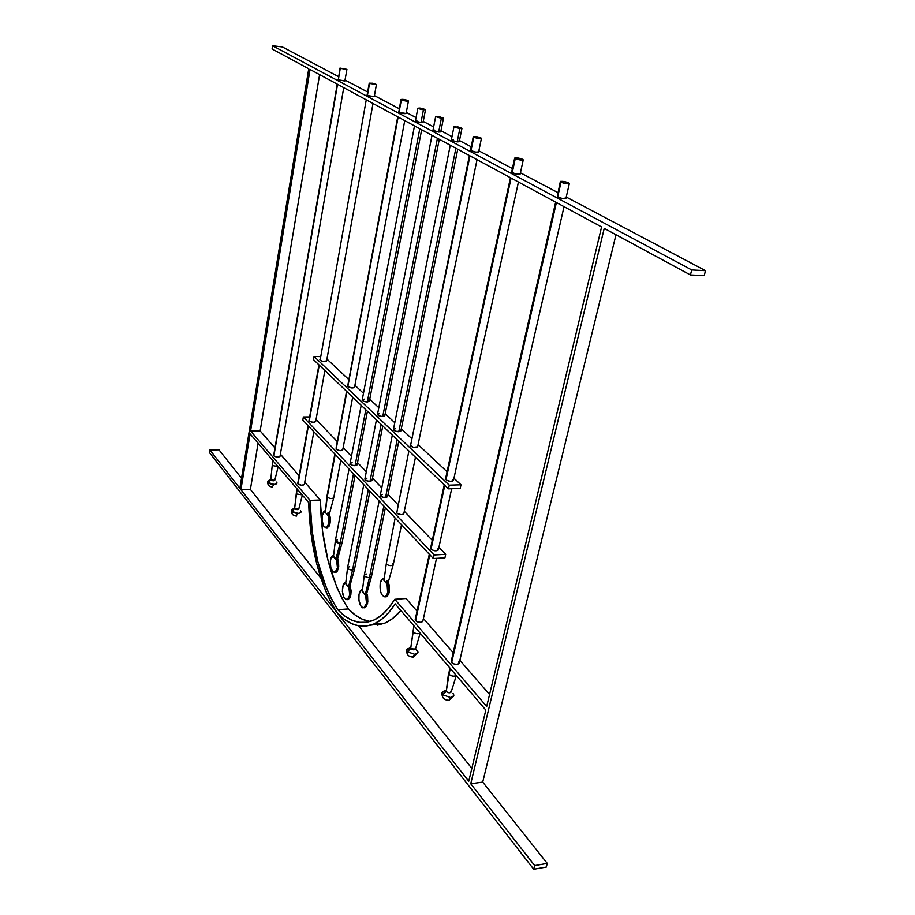 <?xml version="1.0" encoding="UTF-8"?>
<svg xmlns="http://www.w3.org/2000/svg" width="915" height="915" viewBox="0 0 915 915"><rect width="100%" height="100%" fill="white"/><g stroke="black" fill="none" stroke-linecap="round" stroke-linejoin="round"><path stroke-width="1.37" d="M346.053 583.45L348.043 586.652L348.581 584.422L349.747 595.207L347.254 599.6C343.525 599.016 341.97 594.613 342.599 586.389L345.881 581.837L343.262 584.136L342.347 591.422L343.96 597.529L346.876 599.702L348.318 599.519L350.811 595.139L349.747 595.207L350.811 595.139L349.141 584.433L350.113 585.463L351.12 590.953L350.811 595.139L349.667 598.284L347.551 599.645M363.77 484.698L347.586 567.632C347.906 569.107 349.564 569.908 352.538 570.045L368.356 489.571L352.538 570.045L354.562 569.073L350.273 584.628L349.541 583.393M349.644 566.579L347.574 567.7C347.997 569.141 349.656 569.931 352.538 570.045L349.141 584.433L352.538 570.045L354.585 569.004L369.923 491.218M372.005 480.581L369.98 481.359C366.938 481.164 365.245 480.409 364.868 479.071L366.583 480.73L369.98 481.359L381.178 424.423L369.98 481.359L372.039 480.478L382.779 425.967M443.432 118.229L435.643 116.651L443.443 118.104L439.2 116.697L435.654 116.605L441.362 118.344L438.662 132.057L432.967 130.33L436.444 131.714L440.756 131.863L443.455 118.184L441.362 118.344L438.662 132.057L440.733 131.909M377.506 414.346L379.279 415.902L382.722 416.554L437.439 138.279L382.722 416.554L384.792 415.787L439.291 139.286M362.66 591.25L364.742 594.544L365.302 592.268L366.526 603.317L364.65 607.32L362.717 607.823L361.173 606.668L358.874 600.251L359.035 594.212L361.619 589.729L362.523 589.603L360.213 591.021L359.035 594.212C358.394 602.665 360.03 607.183 363.953 607.766L365.039 607.686L367.613 603.237L366.526 603.317L363.953 607.766L365.039 607.686M392.912 563.663L393.244 564.704C391.437 566.145 389.115 565.916 386.256 564.052L383.98 580.51L386.267 583.175L386.851 580.819L387.743 593.675L386.164 596.306L384.128 596.855L381.749 594.624L380.377 590.896L380.228 582.912L382.962 578.269L383.968 578.131L381.475 579.618L380.228 582.912C379.553 591.616 381.281 596.237 385.432 596.774L386.53 596.706L389.264 592.085L388.154 592.165L385.432 596.774M385.352 596.809L386.53 596.706M364.307 575.158L362.294 591.456L364.742 594.544L362.912 592.314L364.742 594.544L365.863 592.28L369.42 577.594C366.457 577.479 364.753 576.667 364.307 575.158L366.389 574.025M379.142 500.997L364.319 575.089C364.662 576.622 366.366 577.457 369.42 577.594L383.843 505.995L369.42 577.594L371.479 576.53L385.387 507.631M387.594 496.731L383.419 497.428L380.285 495.255C380.663 496.662 382.413 497.451 385.524 497.646L397.179 439.749L385.524 497.646L387.594 496.731L398.78 441.282M459.261 141.688L455.681 141.699L451.312 140.201L457.168 141.894L459.856 128.58L453.954 126.808L456.059 126.625L454.126 126.659L454.869 127.448L461.057 128.638L461.926 128.432L461.469 127.951L457.546 126.83L461.949 128.397L459.856 128.58L457.168 141.894L459.25 141.722L461.949 128.397M400.873 430.942L396.653 431.503L393.45 429.444C393.862 430.736 395.635 431.503 398.791 431.743L455.887 148.241L398.791 431.743L400.873 430.942L457.74 149.248M387.434 580.842L386.851 580.819L387.434 580.842M388.612 580.934L388.395 580.224M395.154 517.981L386.256 564.052C389.218 565.95 391.551 566.145 393.267 564.635L401.513 524.741M408.891 450.946L396.721 513.029C399.729 514.87 402.097 515.076 403.801 513.681L415.479 457.248M473.261 136.747L470.482 150.323L470.985 150.815L473.764 137.227L473.261 136.747C474.896 136.289 477.458 136.678 480.913 137.913L481.279 138.542L479.334 138.6L473.764 137.227L470.985 150.815C474.428 152.073 476.978 152.462 478.625 151.959L481.427 138.394C479.78 138.851 477.23 138.462 473.764 137.227L473.718 136.529L476.887 136.758L481.427 138.394M469.406 155.55L410.458 446.028L469.955 155.836L410.458 446.028C413.546 447.755 415.948 448.007 417.64 446.76L477.035 159.667M415.204 648.289C415.158 650.176 413.649 650.313 410.663 648.689L413.157 631.979C415.559 633.809 417.869 634.175 420.088 633.054C417.869 634.175 415.559 633.809 413.157 631.979L410.663 648.689L415.444 649.124L420.191 633.18M417.423 650.817L415.57 648.701L417.995 652.567L414.895 654.362C417.835 653.893 418.67 652.715 417.423 650.817L417.297 650.668M410.446 647.671L409.154 648.289C406.706 648.872 406.066 650.027 407.232 651.732L410.663 648.689L407.232 651.732L414.895 654.362L413.271 657.05L412.448 657.119L414.895 654.362L407.232 651.732L406.66 650.005L409.794 648.209M511.76 172.089L512.206 172.821L515.271 158.638L514.676 158.089C516.357 157.574 519.011 157.986 522.648 159.302L522.831 160.091L520.395 160.011L514.916 158.421L518.359 158.066L523.254 159.862C521.573 160.365 518.908 159.965 515.271 158.638L512.206 172.821C515.831 174.17 518.485 174.571 520.166 174.022L519.583 173.438M561.021 182.245L557.647 197.068C561.467 198.509 564.235 198.932 565.95 198.326L562.222 198.429L557.647 197.068L561.021 182.245L560.335 181.593C562.039 181.033 564.818 181.456 568.65 182.874L569.347 183.526C567.632 184.098 564.852 183.663 561.021 182.245L560.723 181.353L564.075 181.536L569.359 183.515L566.465 183.721L561.021 182.245M452.113 660.401L451.221 661.362L451.667 662.632L556.4 202.547L451.667 662.632C454.858 664.85 457.363 665.056 459.181 663.272L458.724 661.968M453.165 693.639L453.817 695.675L450.706 697.573L449.036 700.25L448.133 700.341L449.036 700.25L450.706 697.573C453.726 697.024 454.549 695.709 453.165 693.639L453.005 693.467M445.982 690.413L444.976 690.859C442.082 691.431 441.304 692.735 442.643 694.76L450.706 697.573L442.643 694.76L446.234 691.568L442.643 694.76L442.002 692.758L445.136 690.848M450.901 691.077C450.946 693.158 449.391 693.318 446.234 691.568C448.247 693.032 449.894 693.193 451.175 692.037L456.322 675.522M449.745 667.824L446.234 691.568L449.013 674.309C451.587 676.311 454 676.688 456.242 675.43C454 676.688 451.587 676.311 449.013 674.309L450.34 668.499L449.013 674.309L448.556 673.097L446.234 691.568M431.079 547.49L444.793 485.316L431.034 549.137C434.179 551.105 436.627 551.333 438.376 549.824L451.678 488.724M446.017 478.248L511.085 178.059L445.994 479.757C449.231 481.622 451.713 481.873 453.463 480.524L453.005 479.551M429.295 554.216L415.204 619.558L415.593 620.679L429.821 554.764L415.593 620.679C418.658 622.749 421.06 622.943 422.833 621.274L422.433 620.141M337.463 567.963L334.981 572.401C331.413 571.841 329.938 567.563 330.544 559.557L333.689 554.97L331.196 557.315L330.269 561.959L330.853 567.792L332.854 571.806L335.393 572.184L337.463 567.963L338.516 567.906L337.463 567.963L336.331 557.407L337.383 557.349L340.174 543.155L336.331 557.407L337.646 562.405L337.463 567.963M334.993 572.401L336.034 572.344L338.516 567.906L337.383 557.349L338.504 560.952L338.71 566.591L337.406 571.04L334.993 572.401L336.034 572.344M329.057 523.186L326.529 527.761C323.109 527.234 321.703 523.083 322.309 515.305L325.351 510.581L323.864 511.439L322.583 514.104L322.08 520.212L323.601 525.988L326.346 527.818L327.97 526.354L329.057 523.186L330.109 523.14L329.057 523.186L327.959 512.823L329 512.777L327.959 512.823L329.251 517.684L329.057 523.186M326.529 527.761L327.57 527.715L330.109 523.14L329 512.777L330.292 517.638L330.292 521.836L329.023 526.308L326.529 527.761L327.57 527.715M338.07 557.51L337.715 558.104L337.315 556.469M338.058 557.544L342.199 542.24L340.174 543.155L342.21 542.172L355.066 475.457M353.499 473.798L340.174 543.155L353.499 473.798M357.102 464.866L355.054 465.724C352.092 465.529 350.434 464.797 350.079 463.528L351.726 465.106L355.054 465.724L365.806 409.714L355.054 465.724L357.102 464.866L367.43 411.27M416.885 120.769L415.433 121.066L417.366 121.958L423.05 122.473L425.509 109.697L423.428 109.846L420.969 122.644L423.05 122.461M417.858 108.21L415.421 120.986L420.969 122.644L423.428 109.846L417.858 108.21L419.962 108.062L417.869 108.279L421.232 109.503L425.372 109.48L419.962 108.062L425.509 109.697M369.363 401.228L367.292 401.982C364.307 401.742 362.615 401.033 362.214 399.866L363.918 401.342L367.292 401.982L419.791 128.752L367.292 401.982L369.363 401.239L421.655 129.747M327.456 515.042L327.959 512.823L327.456 515.042L325.82 512.983L327.456 515.042M325.363 512.606L327.215 497.12L325.363 512.606M333.483 496.914L333.746 497.714C332.042 498.961 329.857 498.767 327.215 497.12C329.949 498.789 332.134 498.972 333.758 497.646L340.792 460.314M335.187 454.378L327.215 497.12L335.187 454.378M346.899 391.62L336.137 449.288C338.927 450.889 341.135 451.095 342.748 449.871L340.06 450.683L336.137 449.288L346.899 391.62M401.353 99.861L399.009 112.408C402.154 113.517 404.51 113.872 406.1 113.471L399.009 112.408L400.976 99.563L404.464 99.575L408.456 100.947C406.878 101.313 404.499 100.959 401.353 99.861L400.964 99.506C402.543 99.14 404.91 99.495 408.067 100.581L406.374 101.085L401.353 99.861M398.139 117.051L347.837 386.599C350.685 388.12 352.927 388.349 354.54 387.274L351.829 387.949L347.837 386.599L398.139 117.051M298.622 508.591C298.347 509.918 297.009 509.964 294.596 508.74L297.135 488.953L296.243 493.917L302.19 494.878L296.243 493.917L294.596 508.74L298.77 509.083L302.362 495.095M294.458 508.111L292.64 509.152L291.633 511.302L291.29 510.284C291.748 512.137 293.99 513.166 298.038 513.372L296.06 516.06L298.038 513.372L291.633 511.302L294.596 508.74L291.633 511.302L298.038 513.372C300.669 513.132 301.561 512.32 300.692 510.959L300.623 510.867M291.29 510.284L294.321 508.889L291.29 510.284C291.199 513.933 292.972 515.854 296.609 516.037C292.972 515.854 291.199 513.933 291.29 510.284M369.569 83.471L367.407 95.549C370.415 96.59 372.702 96.933 374.258 96.578L367.407 95.549L369.237 83.196L372.668 83.242L376.431 84.512L369.237 83.151L376.42 84.466L369.569 83.471M339.98 68.11L346.911 69.346L339.98 68.11L338.287 80.005L339.98 68.076L346.911 69.368L340.277 68.362L338.287 80.005L344.6 80.714M337.543 84.317L273.882 455.864C276.41 457.374 278.457 457.534 280.001 456.345L277.405 457.157L273.882 455.864L337.543 84.317M274.649 479.849C274.328 481.073 273.025 481.107 270.726 479.952L267.866 482.422L267.557 481.519C267.992 483.223 270.142 484.172 274.008 484.39L267.866 482.422L274.008 484.39C276.582 484.184 277.462 483.452 276.673 482.171L276.616 482.102M272.144 487.043L274.008 484.39L272.144 487.043M272.784 460.428L272.224 465.552L273.047 460.737L272.224 465.552L277.954 466.49L272.224 465.552L270.726 479.952L274.786 480.295L278.16 466.719M319.244 365.154L309.27 421.003C311.958 422.524 314.085 422.719 315.675 421.575L313.022 422.33L309.27 421.003L319.244 365.154M366.252 99.827L320.113 360.293C322.858 361.722 325.019 361.94 326.598 360.945L373.011 103.475M308.389 425.944L298.027 483.944C300.646 485.545 302.751 485.705 304.34 484.435L301.71 485.305L298.027 483.944L308.389 425.944M308.081 425.624L297.775 483.383M433.344 558.505L302.819 420.042L303.368 416.954L309.636 416.92L303.368 416.954L434.11 554.97L303.368 416.954L302.819 420.042L433.344 558.505L444.93 557.853L433.344 558.505L434.11 554.97L433.344 558.505M316.041 419.482L337.178 441.465L316.041 419.482M343.159 447.687L351.452 456.31L343.159 447.687M357.536 462.624L366.297 471.751L357.536 462.624M372.485 478.179L381.772 487.832L372.485 478.179M388.063 494.375L397.888 504.6L388.063 494.375M404.304 511.268L432.28 540.353L404.304 511.268M438.937 547.273L445.708 554.318L434.11 554.97L445.708 554.318L444.93 557.853L445.708 554.318L438.937 547.273M366.938 478.179L364.902 478.957M372.039 480.295L370.884 479.083M352.138 462.67L350.113 463.402M357.113 464.717L355.992 463.55M342.759 449.745L342.462 449.174M336.079 448.224L346.545 391.277M309.007 420.488L318.935 364.845M382.356 494.34L380.308 495.164M387.594 496.525L386.382 495.255M396.355 512.125L397.602 513.681L401.045 514.619L403.321 514.264L403.424 512.766M444.255 484.801L430.61 548.096L431.983 549.846L434.831 550.773L437.919 550.418L437.953 548.771M448.453 488.827L313.513 359.652L314.074 356.484L320.41 356.587L314.074 356.484L449.254 485.156L314.074 356.484L313.513 359.652L448.453 488.827L460.188 488.45L448.453 488.827L449.254 485.156L448.453 488.827M319.895 359.595L322.606 361.368L326.598 360.933M431.994 135.34L377.506 414.358C377.906 415.582 379.645 416.314 382.722 416.554L384.757 415.879M410.069 445.193L413.386 447.344L417.629 446.817M510.444 177.716L445.548 478.785L446.978 480.421L450.649 481.404L453.451 480.547L518.428 182.028M326.941 359.046L348.741 379.496L326.941 359.046M354.917 385.284L363.472 393.313L354.917 385.284M369.751 399.203L378.81 407.701L369.751 399.203M385.204 413.694L394.788 422.696L385.204 413.694M401.308 428.803L411.464 438.342L401.308 428.803M418.098 444.564L447.069 471.74L418.098 444.564M453.966 478.202L460.988 484.79L449.254 485.156L460.988 484.79L460.188 488.45L460.988 484.79L453.966 478.202M379.588 413.591L377.54 414.255M384.792 415.616L383.591 414.484M364.284 399.134L362.26 399.764M369.363 401.102L368.207 400.004M347.757 385.638L397.739 116.834M395.532 428.655L393.473 429.364M400.873 430.748L399.615 429.57M417.64 446.531L417.251 445.914M250.104 433.847L240.919 489.685L250.39 489.399L258.099 443.215L250.39 489.399L320.948 578.28L250.39 489.399L240.919 489.685L468.766 781.227L240.919 489.685L250.104 433.847L308.652 502.461L250.104 433.847M358.726 625.871L471.843 768.383L358.726 625.871M533.72 869.25L546.289 867.054L533.72 869.25L209.478 452.605L533.72 869.25L534.692 865.579L533.72 869.25M218.982 449.814L209.878 449.963L209.478 452.605L209.878 449.963L218.982 449.814L241.526 478.225L218.982 449.814M239.867 488.335L209.878 449.963L239.867 488.335L308.744 68.762L272.075 48.953L308.744 68.762L239.867 488.335M282.38 46.94L272.579 45.75L272.075 48.953L272.579 45.75L282.38 46.94L338.516 76.62L282.38 46.94M345.058 80.074L367.647 92.026L345.058 80.074M374.429 95.606L399.249 108.725L374.429 95.606M406.283 112.453L416.062 117.623L406.283 112.453M423.256 121.421L433.63 126.91L423.256 121.421M440.973 130.788L451.999 136.621L440.973 130.788M459.49 140.578L471.202 146.777L459.49 140.578M478.865 150.826L512.423 168.566L478.865 150.826M520.429 172.809L557.841 192.585L520.429 172.809M566.248 197.034L705.522 270.668L691.74 269.948L272.579 45.75L691.74 269.948L690.425 274.946L604.232 228.384L470.745 783.755L534.692 865.579L547.262 863.394L546.289 867.054L547.262 863.394L534.692 865.579L470.745 783.755L482.72 782.085L547.262 863.394L482.72 782.085L616.001 234.732L482.72 782.085L470.745 783.755L604.232 228.384L690.425 274.946L704.207 275.632L690.425 274.946L691.74 269.948L705.522 270.668L704.207 275.632L705.522 270.668L566.248 197.034M434.431 130.09L432.989 130.285M440.744 131.771L439.36 131.039M422.639 122.072L421.724 121.695M398.826 111.893L400.964 99.506M367.075 95.263L369.237 83.162M337.99 79.719L344.852 81.069L346.911 69.368M453.405 139.892L451.312 140.064M458.792 141.23L457.797 140.819M470.482 150.323L475.011 151.993L478.179 152.199L478.11 151.467M514.676 158.089L511.634 172.249L515.66 173.919L520.166 174.033L523.254 159.862M565.962 198.303L565.264 197.651M557.361 196.142L560.335 181.593M310.036 69.46L601.59 226.954L310.036 69.46L250.573 431.011L260.157 430.908L319.61 74.618L260.157 430.908L274.935 447.893L260.157 430.908L250.573 431.011L310.025 500.368L250.573 431.011L310.036 69.46M280.379 454.149L299.136 475.709L280.379 454.149M370.152 621.479C362.477 620.347 355.203 616.161 348.329 608.921L342.279 598.822L336.846 587.304L328.108 560.826L322.515 531.158L320.296 500.013L304.752 482.148L320.296 500.013L310.025 500.368L320.296 500.013C321.428 544.757 330.772 581.059 348.329 608.921L337.738 609.687C320.376 581.711 311.134 545.271 310.025 500.368L312.209 531.626L317.745 561.41L326.381 587.99L331.745 599.554L337.738 609.687L344.623 615.921L351.84 620.164L359.263 622.314L366.755 622.246L374.201 619.924L381.464 615.292L388.383 608.384L394.811 599.279L486.688 706.46L601.59 226.954L486.688 706.46L394.811 599.279L406.02 598.49L417.023 611.14L406.02 598.49L394.811 599.279C388.177 610.111 380.869 617.179 372.897 620.496C360.59 625.139 348.867 621.537 337.738 609.687L348.329 608.921L355.294 615.109L362.592 619.341L370.083 621.468M273.734 455.11L337.235 84.146M337.132 612.775L337.132 612.775C319.575 584.548 310.082 547.776 308.652 502.461L311.077 534.04L316.807 564.063L325.614 590.861L331.07 602.527L337.132 612.775L344.097 619.158L351.394 623.573L358.909 625.906L366.503 626.032L374.075 623.904L381.464 619.466L388.532 612.753L395.143 603.82C388.543 614.102 381.349 620.873 373.549 624.121C360.785 628.925 348.649 625.151 337.132 612.775M370.586 625.174L384.529 623.252C390.248 620.908 395.692 616.664 400.862 610.522L392.524 618.609L385.055 623.035L377.415 625.174M423.428 618.506L453.188 652.692L423.428 618.506M459.845 660.344L489.559 694.474L459.845 660.344M485.819 710.086L395.143 603.82L485.819 710.086L468.766 781.227L485.819 710.086M272.224 465.552L270.726 479.952L272.224 465.552M270.6 479.403L268.736 480.501L267.866 482.422L270.726 479.952M296.837 488.61L294.596 508.74M334.844 454.012L326.929 496.445L325.374 511.965M349.027 469.052L335.325 540.856C335.645 542.252 337.269 543.018 340.174 543.155L335.313 540.925L337.372 539.861M335.816 559.625L336.331 557.407L335.816 559.625L334.135 557.521L335.816 559.625M333.884 556.526L335.359 558.333M333.495 556.629L335.691 558.733M415.685 618.895L415.593 620.679L417.823 622.017L421.392 622.326L422.822 621.296L436.524 558.333M555.657 202.146L451.221 661.328L453.314 663.798L457.1 664.496L459.181 663.272L564.04 206.664M413.866 625.769L410.663 648.689M386.256 564.052L383.98 580.51L386.256 564.052M383.74 579.904L386.267 583.175L384.334 580.831L386.267 583.175L386.851 580.819L387.365 581.986L388.486 587.75L388.154 592.165L389.264 592.085L387.96 580.75L389.47 586.149L388.852 593.606L387.274 596.237L385.65 596.843M367.041 592.382L371.456 576.61L369.42 577.594L366.377 592.188L365.302 592.268L366.721 597.541L366.526 603.317L367.613 603.237L366.377 592.188L367.59 595.997L367.819 601.887L366.4 606.451L364.204 607.812M367.052 592.325L366.24 591.193M347.574 567.7L345.676 583.633L348.043 586.652L346.293 584.491L348.043 586.652L349.141 584.433L350.045 592.474L349.141 597.278L347.243 599.6L348.318 599.519M380.285 495.255L392.318 435.082M451.301 140.109L453.954 126.808M393.439 429.444L450.272 145.21M393.244 564.704L388.601 580.979M417.995 652.567L413.271 657.05C408.673 657.004 406.466 654.66 406.66 650.005M569.347 183.526L565.95 198.326M453.817 695.675L449.036 700.25C444.107 700.25 441.762 697.756 442.002 692.758M333.746 497.714L329.686 513.006M352.675 397.144L342.748 449.871M408.456 100.947L406.1 113.471M404.75 120.62L354.54 387.274M376.431 84.512L374.258 96.578M343.743 87.668L280.001 456.345M267.557 481.519C267.489 484.996 269.182 486.837 272.636 487.032C269.182 486.837 267.489 484.996 267.557 481.519M324.871 370.529L315.675 421.575M313.845 431.731L304.34 484.435M362.214 399.866L414.495 125.881M350.079 463.528L361.185 405.288M335.313 540.925L333.495 556.652M384.529 623.252L373.549 624.121M432.967 130.33L435.643 116.651M364.868 479.071L376.431 419.882"/></g></svg>
